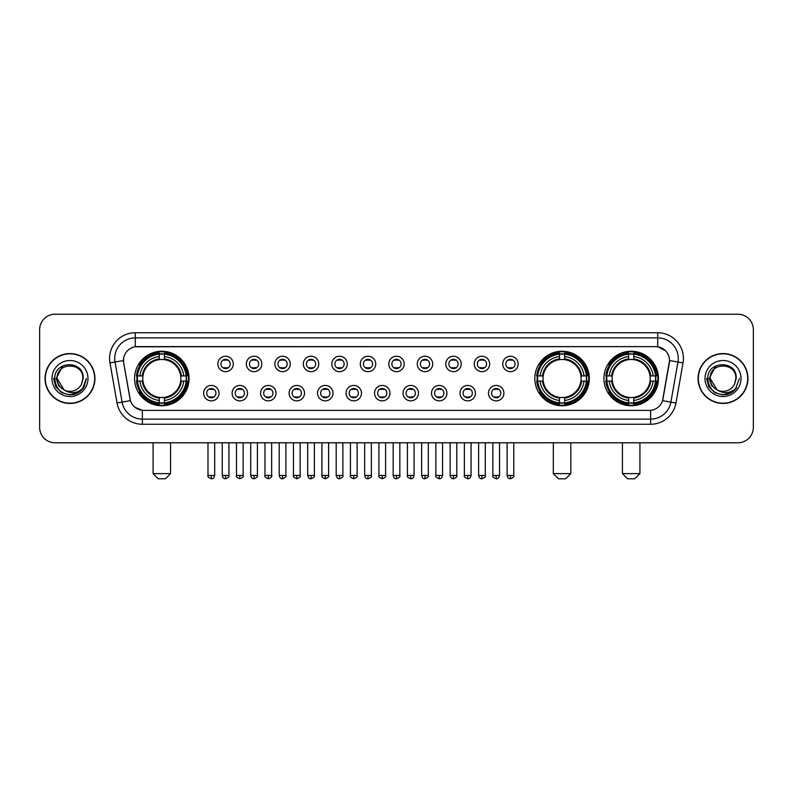 <?xml version="1.0" encoding="UTF-8"?>
<svg xmlns="http://www.w3.org/2000/svg" width="793" height="793" viewBox="0 0 793 793"><rect width="100%" height="100%" fill="white"/><g stroke="black" fill="none" stroke-linecap="round" stroke-linejoin="round"><path stroke-width="1.19" d="M534.819 378.499A27.249 27.249 0 0 0 562.068 405.758A27.249 27.249 0 0 0 589.318 378.499A27.249 27.249 0 0 0 562.068 351.249A27.249 27.249 0 0 0 534.819 378.499M603.929 378.499A27.249 27.249 0 0 0 631.178 405.758A27.249 27.249 0 0 0 658.428 378.499A27.249 27.249 0 0 0 631.178 351.249A27.249 27.249 0 0 0 603.929 378.499M134.572 378.499A27.249 27.249 0 0 0 161.822 405.758A27.249 27.249 0 0 0 189.071 378.499A27.249 27.249 0 0 0 161.822 351.249A27.249 27.249 0 0 0 134.572 378.499M219.056 393.159A7.712 7.712 0 0 1 211.334 400.871A7.712 7.712 0 0 1 203.623 393.159A7.712 7.712 0 0 1 211.334 385.448A7.712 7.712 0 0 1 219.056 393.159M206.715 393.159A4.629 4.629 0 0 0 211.334 397.789A4.629 4.629 0 0 0 215.964 393.159A4.629 4.629 0 0 0 211.334 388.53A4.629 4.629 0 0 0 206.715 393.159M247.535 393.159A7.712 7.712 0 0 1 239.823 400.871A7.712 7.712 0 0 1 232.111 393.159A7.712 7.712 0 0 1 239.823 385.448A7.712 7.712 0 0 1 247.535 393.159M235.194 393.159A4.629 4.629 0 0 0 239.823 397.789A4.629 4.629 0 0 0 244.452 393.159A4.629 4.629 0 0 0 239.823 388.53A4.629 4.629 0 0 0 235.194 393.159M276.023 393.159A7.712 7.712 0 0 1 268.312 400.871A7.712 7.712 0 0 1 260.6 393.159A7.712 7.712 0 0 1 268.312 385.448A7.712 7.712 0 0 1 276.023 393.159M263.682 393.159A4.629 4.629 0 0 0 268.312 397.789A4.629 4.629 0 0 0 272.941 393.159A4.629 4.629 0 0 0 268.312 388.53A4.629 4.629 0 0 0 263.682 393.159M304.512 393.159A7.712 7.712 0 0 1 296.8 400.871A7.712 7.712 0 0 1 289.088 393.159A7.712 7.712 0 0 1 296.8 385.448A7.712 7.712 0 0 1 304.512 393.159M292.171 393.159A4.629 4.629 0 0 0 296.8 397.789A4.629 4.629 0 0 0 301.429 393.159A4.629 4.629 0 0 0 296.8 388.53A4.629 4.629 0 0 0 292.171 393.159M333.001 393.159A7.712 7.712 0 0 1 325.289 400.871A7.712 7.712 0 0 1 317.567 393.159A7.712 7.712 0 0 1 325.289 385.448A7.712 7.712 0 0 1 333.001 393.159M320.659 393.159A4.629 4.629 0 0 0 325.289 397.789A4.629 4.629 0 0 0 329.908 393.159A4.629 4.629 0 0 0 325.289 388.53A4.629 4.629 0 0 0 320.659 393.159M361.479 393.159A7.712 7.712 0 0 1 353.767 400.871A7.712 7.712 0 0 1 346.055 393.159A7.712 7.712 0 0 1 353.767 385.448A7.712 7.712 0 0 1 361.479 393.159M349.138 393.159A4.629 4.629 0 0 0 353.767 397.789A4.629 4.629 0 0 0 358.396 393.159A4.629 4.629 0 0 0 353.767 388.53A4.629 4.629 0 0 0 349.138 393.159M389.968 393.159A7.712 7.712 0 0 1 382.256 400.871A7.712 7.712 0 0 1 374.544 393.159A7.712 7.712 0 0 1 382.256 385.448A7.712 7.712 0 0 1 389.968 393.159M377.627 393.159A4.629 4.629 0 0 0 382.256 397.789A4.629 4.629 0 0 0 386.885 393.159A4.629 4.629 0 0 0 382.256 388.53A4.629 4.629 0 0 0 377.627 393.159M418.456 393.159A7.712 7.712 0 0 1 410.744 400.871A7.712 7.712 0 0 1 403.032 393.159A7.712 7.712 0 0 1 410.744 385.448A7.712 7.712 0 0 1 418.456 393.159M406.115 393.159A4.629 4.629 0 0 0 410.744 397.789A4.629 4.629 0 0 0 415.373 393.159A4.629 4.629 0 0 0 410.744 388.53A4.629 4.629 0 0 0 406.115 393.159M446.945 393.159A7.712 7.712 0 0 1 439.233 400.871A7.712 7.712 0 0 1 431.521 393.159A7.712 7.712 0 0 1 439.233 385.448A7.712 7.712 0 0 1 446.945 393.159M434.604 393.159A4.629 4.629 0 0 0 439.233 397.789A4.629 4.629 0 0 0 443.862 393.159A4.629 4.629 0 0 0 439.233 388.53A4.629 4.629 0 0 0 434.604 393.159M475.433 393.159A7.712 7.712 0 0 1 467.711 400.871A7.712 7.712 0 0 1 459.999 393.159A7.712 7.712 0 0 1 467.711 385.448A7.712 7.712 0 0 1 475.433 393.159M463.092 393.159A4.629 4.629 0 0 0 467.711 397.789A4.629 4.629 0 0 0 472.341 393.159A4.629 4.629 0 0 0 467.711 388.53A4.629 4.629 0 0 0 463.092 393.159M503.912 393.159A7.712 7.712 0 0 1 496.2 400.871A7.712 7.712 0 0 1 488.488 393.159A7.712 7.712 0 0 1 496.2 385.448A7.712 7.712 0 0 1 503.912 393.159M491.571 393.159A4.629 4.629 0 0 0 496.2 397.789A4.629 4.629 0 0 0 500.829 393.159A4.629 4.629 0 0 0 496.2 388.53A4.629 4.629 0 0 0 491.571 393.159M233.291 363.947A7.712 7.712 0 0 1 225.579 371.669A7.712 7.712 0 0 1 217.867 363.947A7.712 7.712 0 0 1 225.579 356.235A7.712 7.712 0 0 1 233.291 363.947M220.95 363.947A4.629 4.629 0 0 0 225.579 368.576A4.629 4.629 0 0 0 230.208 363.947A4.629 4.629 0 0 0 225.579 359.328A4.629 4.629 0 0 0 220.95 363.947M261.779 363.947A7.712 7.712 0 0 1 254.067 371.669A7.712 7.712 0 0 1 246.355 363.947A7.712 7.712 0 0 1 254.067 356.235A7.712 7.712 0 0 1 261.779 363.947M249.438 363.947A4.629 4.629 0 0 0 254.067 368.576A4.629 4.629 0 0 0 258.696 363.947A4.629 4.629 0 0 0 254.067 359.328A4.629 4.629 0 0 0 249.438 363.947M290.268 363.947A7.712 7.712 0 0 1 282.556 371.669A7.712 7.712 0 0 1 274.844 363.947A7.712 7.712 0 0 1 282.556 356.235A7.712 7.712 0 0 1 290.268 363.947M277.927 363.947A4.629 4.629 0 0 0 282.556 368.576A4.629 4.629 0 0 0 287.185 363.947A4.629 4.629 0 0 0 282.556 359.328A4.629 4.629 0 0 0 277.927 363.947M318.756 363.947A7.712 7.712 0 0 1 311.044 371.669A7.712 7.712 0 0 1 303.332 363.947A7.712 7.712 0 0 1 311.044 356.235A7.712 7.712 0 0 1 318.756 363.947M306.415 363.947A4.629 4.629 0 0 0 311.044 368.576A4.629 4.629 0 0 0 315.673 363.947A4.629 4.629 0 0 0 311.044 359.328A4.629 4.629 0 0 0 306.415 363.947M347.245 363.947A7.712 7.712 0 0 1 339.523 371.669A7.712 7.712 0 0 1 331.811 363.947A7.712 7.712 0 0 1 339.523 356.235A7.712 7.712 0 0 1 347.245 363.947M334.904 363.947A4.629 4.629 0 0 0 339.523 368.576A4.629 4.629 0 0 0 344.152 363.947A4.629 4.629 0 0 0 339.523 359.328A4.629 4.629 0 0 0 334.904 363.947M375.723 363.947A7.712 7.712 0 0 1 368.011 371.669A7.712 7.712 0 0 1 360.3 363.947A7.712 7.712 0 0 1 368.011 356.235A7.712 7.712 0 0 1 375.723 363.947M363.382 363.947A4.629 4.629 0 0 0 368.011 368.576A4.629 4.629 0 0 0 372.641 363.947A4.629 4.629 0 0 0 368.011 359.328A4.629 4.629 0 0 0 363.382 363.947M404.212 363.947A7.712 7.712 0 0 1 396.5 371.669A7.712 7.712 0 0 1 388.788 363.947A7.712 7.712 0 0 1 396.5 356.235A7.712 7.712 0 0 1 404.212 363.947M391.871 363.947A4.629 4.629 0 0 0 396.5 368.576A4.629 4.629 0 0 0 401.129 363.947A4.629 4.629 0 0 0 396.5 359.328A4.629 4.629 0 0 0 391.871 363.947M432.7 363.947A7.712 7.712 0 0 1 424.989 371.669A7.712 7.712 0 0 1 417.277 363.947A7.712 7.712 0 0 1 424.989 356.235A7.712 7.712 0 0 1 432.7 363.947M420.359 363.947A4.629 4.629 0 0 0 424.989 368.576A4.629 4.629 0 0 0 429.618 363.947A4.629 4.629 0 0 0 424.989 359.328A4.629 4.629 0 0 0 420.359 363.947M461.189 363.947A7.712 7.712 0 0 1 453.477 371.669A7.712 7.712 0 0 1 445.755 363.947A7.712 7.712 0 0 1 453.477 356.235A7.712 7.712 0 0 1 461.189 363.947M448.848 363.947A4.629 4.629 0 0 0 453.477 368.576A4.629 4.629 0 0 0 458.096 363.947A4.629 4.629 0 0 0 453.477 359.328A4.629 4.629 0 0 0 448.848 363.947M489.668 363.947A7.712 7.712 0 0 1 481.956 371.669A7.712 7.712 0 0 1 474.244 363.947A7.712 7.712 0 0 1 481.956 356.235A7.712 7.712 0 0 1 489.668 363.947M477.327 363.947A4.629 4.629 0 0 0 481.956 368.576A4.629 4.629 0 0 0 486.585 363.947A4.629 4.629 0 0 0 481.956 359.328A4.629 4.629 0 0 0 477.327 363.947M518.156 363.947A7.712 7.712 0 0 1 510.444 371.669A7.712 7.712 0 0 1 502.732 363.947A7.712 7.712 0 0 1 510.444 356.235A7.712 7.712 0 0 1 518.156 363.947M505.815 363.947A4.629 4.629 0 0 0 510.444 368.576A4.629 4.629 0 0 0 515.073 363.947A4.629 4.629 0 0 0 510.444 359.328A4.629 4.629 0 0 0 505.815 363.947M117.047 403.022L109.969 362.916A25.713 25.713 0 0 1 135.286 332.743L657.714 332.743A25.713 25.713 0 0 1 683.031 362.916L675.953 403.022A25.713 25.713 0 0 1 650.637 424.265L142.363 424.265A25.713 25.713 0 0 1 117.047 403.022L122.102 402.13L115.035 362.024A20.568 20.568 0 0 1 135.286 337.877L657.714 337.877A20.568 20.568 0 0 1 677.965 362.024L670.898 402.13A20.568 20.568 0 0 1 650.637 419.12L142.363 419.12A20.568 20.568 0 0 1 122.102 402.13L130.448 400.653L123.678 362.916A13.887 13.887 0 0 1 137.348 346.62L655.652 346.62A13.887 13.887 0 0 1 669.322 362.916L662.978 398.909A13.887 13.887 0 0 1 649.308 410.387L143.692 410.387A13.887 13.887 0 0 1 130.022 398.909L123.678 362.916L123.619 358.446M137.02 381.076A24.94 24.94 0 0 1 137.02 375.932M606.367 381.076A24.94 24.94 0 0 1 606.367 375.932M537.267 381.076A24.94 24.94 0 0 1 537.267 375.932M45.052 378.499A24.94 24.94 0 0 0 69.992 403.439A24.94 24.94 0 0 0 94.922 378.499A24.94 24.94 0 0 0 69.992 353.569A24.94 24.94 0 0 0 45.052 378.499M698.078 378.499A24.94 24.94 0 0 0 723.008 403.439A24.94 24.94 0 0 0 747.948 378.499A24.94 24.94 0 0 0 723.008 353.569A24.94 24.94 0 0 0 698.078 378.499M135.286 332.743L135.286 346.779L655.652 346.62L657.714 346.779L665.466 350.684M649.308 410.387L143.692 410.387M142.363 424.265L142.363 410.318L134.949 407.285M683.031 362.916L669.54 360.537L662.551 400.653L675.953 403.022M753.35 329.65A15.424 15.424 0 0 0 737.926 314.226L55.074 314.226A15.424 15.424 0 0 0 39.65 329.65L39.65 427.348A15.424 15.424 0 0 0 55.074 442.781L737.926 442.781A15.424 15.424 0 0 0 753.35 427.348L753.35 329.65L753.35 427.348M39.65 329.65L39.65 427.348M737.926 314.226L55.074 314.226M55.074 442.781L737.926 442.781M94.664 378.499A24.682 24.682 0 0 0 69.992 353.827A24.682 24.682 0 0 0 45.31 378.499A24.682 24.682 0 0 0 69.992 403.181A24.682 24.682 0 0 0 94.664 378.499M78.834 392.297L69.992 394.894L61.795 392.694L55.797 386.697L53.597 378.499L55.797 386.697L61.795 392.694L69.992 394.894L78.18 392.694L84.177 386.697L86.378 378.499L82.323 389.294L80.034 391.455M65.165 390.642L58.791 385.953L56.144 378.499L62.865 365.831M64.045 389.898L57.136 378.499C56.343 361.915 83.632 361.915 82.839 378.499L81.431 384.357L83.156 378.499C84.425 359.943 54.192 360.399 54.757 378.499C55.778 389.442 61.804 394.815 72.837 394.646C77.327 393.774 80.886 391.484 83.513 387.757C77.585 393.457 71.152 394.2 64.213 389.987A12.857 12.857 0 0 0 81.431 384.357L82.839 378.499C83.632 361.915 56.343 361.915 57.136 378.499C56.343 361.915 83.632 361.915 82.839 378.499C83.632 361.915 56.343 361.915 57.136 378.499L64.045 389.898L57.136 378.499C57.364 383.683 59.723 387.509 64.213 389.987M51.991 378.499A18.001 18.001 0 0 0 69.992 396.5A18.001 18.001 0 0 0 87.983 378.499A18.001 18.001 0 0 0 69.992 360.508A18.001 18.001 0 0 0 51.991 378.499M83.513 387.757L78.913 392.248M78.804 392.317L72.906 394.627M86.378 378.499L84.177 386.697L78.18 392.694L69.992 394.894L61.795 392.694L55.797 386.697L53.597 378.499L55.797 386.697L61.795 392.694L69.992 394.894L78.18 392.694L84.177 386.697L86.378 378.499M747.69 378.499A24.682 24.682 0 0 0 723.008 353.827A24.682 24.682 0 0 0 698.336 378.499A24.682 24.682 0 0 0 723.008 403.181A24.682 24.682 0 0 0 747.69 378.499M739.403 378.499L735.349 389.294L733.059 391.455M718.19 390.642L711.817 385.953L709.17 378.499L715.891 365.831M735.864 378.499L734.457 384.357L736.182 378.499C737.45 359.943 707.217 360.399 707.782 378.499C708.803 389.442 714.83 394.815 725.863 394.646C730.353 393.774 733.912 391.484 736.538 387.757C730.611 393.457 724.178 394.2 717.239 389.987L710.161 378.499C709.368 361.915 736.657 361.915 735.864 378.499L734.457 384.357A12.857 12.857 0 0 1 717.239 389.987L710.161 378.499C709.368 361.915 736.657 361.915 735.864 378.499C736.657 361.915 709.368 361.915 710.161 378.499C709.368 361.915 736.657 361.915 735.864 378.499M717.239 389.987L710.161 378.499C710.389 383.683 712.748 387.509 717.239 389.987M705.017 378.499A18.001 18.001 0 0 0 723.008 396.5A18.001 18.001 0 0 0 741.009 378.499A18.001 18.001 0 0 0 723.008 360.508A18.001 18.001 0 0 0 705.017 378.499M736.538 387.757L731.949 392.248M731.84 392.317L725.942 394.627L731.86 392.297L725.932 394.627L731.86 392.297L723.008 394.894L714.82 392.694L708.823 386.697L706.622 378.499M165.42 478.774L158.223 478.774L153.079 473.629L170.564 473.629L165.42 478.774M164.389 402.844L164.389 403.875A25.505 25.505 0 0 0 187.198 381.076L186.167 381.076A24.474 24.474 0 0 1 164.389 402.844L164.389 400.465A22.115 22.115 0 0 0 183.778 381.076L180.675 381.076A19.022 19.022 0 0 0 164.389 359.655L164.389 354.164A24.474 24.474 0 0 1 186.167 375.932L187.198 375.932A25.505 25.505 0 0 0 164.389 353.133L164.389 354.164M137.486 381.076L136.446 381.076A25.505 25.505 0 0 0 159.254 403.875L159.254 402.844A24.474 24.474 0 0 1 137.486 381.076L139.865 381.076A22.115 22.115 0 0 0 159.254 400.465L159.254 397.352A19.022 19.022 0 0 0 180.675 381.076L181.428 381.076A19.775 19.775 0 0 1 164.389 398.116L164.389 400.465M159.254 354.164L159.254 353.133A25.505 25.505 0 0 0 136.446 375.932L137.486 375.932A24.474 24.474 0 0 1 159.254 354.164L159.254 356.543A22.115 22.115 0 0 0 139.865 375.932L142.968 375.932A19.022 19.022 0 0 0 159.254 397.352L159.254 398.116A19.775 19.775 0 0 1 142.215 381.076L139.865 381.076M137.536 381.076A24.424 24.424 0 0 1 137.536 375.932M164.389 354.213A24.424 24.424 0 0 0 159.254 354.213M186.107 375.932A24.424 24.424 0 0 1 186.107 381.076M186.167 375.932L183.778 375.932A22.115 22.115 0 0 0 164.389 356.543M183.778 381.076L186.167 381.076M159.254 400.465L159.254 402.844M180.675 375.932L183.778 375.932M164.389 397.382L164.389 398.116M159.254 397.352A19.022 19.022 0 0 1 142.968 381.076L142.215 381.076M164.389 402.794A24.424 24.424 0 0 1 159.254 402.794M139.865 375.932L137.486 375.932M159.254 359.616L159.254 356.543M164.389 359.655A19.022 19.022 0 0 0 142.968 375.932L142.215 375.932A19.775 19.775 0 0 1 159.254 358.892M164.389 359.625L164.389 358.892A19.775 19.775 0 0 1 181.428 375.932M140.43 364.621L138.973 364.621A26.734 26.734 0 0 1 188.556 378.499A26.734 26.734 0 0 1 138.973 392.386L140.43 392.386M565.667 478.774L558.47 478.774L553.326 473.629L570.811 473.629L565.667 478.774M564.646 402.844L564.646 403.875A25.505 25.505 0 0 0 587.444 381.076L586.414 381.076A24.474 24.474 0 0 1 564.646 402.844L564.646 400.465A22.115 22.115 0 0 0 584.035 381.076L580.922 381.076A19.022 19.022 0 0 0 564.646 359.655L564.646 354.164A24.474 24.474 0 0 1 586.414 375.932L587.444 375.932A25.505 25.505 0 0 0 564.646 353.133L564.646 354.164M537.733 381.076L536.692 381.076A25.505 25.505 0 0 0 559.501 403.875L559.501 402.844A24.474 24.474 0 0 1 537.733 381.076L540.112 381.076A22.115 22.115 0 0 0 559.501 400.465L559.501 397.352A19.022 19.022 0 0 0 580.922 381.076L581.685 381.076A19.775 19.775 0 0 1 564.646 398.116L564.646 400.465M559.501 354.164L559.501 353.133A25.505 25.505 0 0 0 536.692 375.932L537.733 375.932A24.474 24.474 0 0 1 559.501 354.164L559.501 356.543A22.115 22.115 0 0 0 540.112 375.932L543.215 375.932A19.022 19.022 0 0 0 559.501 397.352L559.501 398.116A19.775 19.775 0 0 1 542.462 381.076L540.112 381.076M537.783 381.076A24.424 24.424 0 0 1 537.783 375.932M564.646 354.213A24.424 24.424 0 0 0 559.501 354.213M586.354 375.932A24.424 24.424 0 0 1 586.354 381.076M586.414 375.932L584.035 375.932A22.115 22.115 0 0 0 564.646 356.543M584.035 381.076L586.414 381.076M559.501 400.465L559.501 402.844M580.922 375.932L584.035 375.932M564.646 397.382L564.646 398.116M559.501 397.352A19.022 19.022 0 0 1 543.215 381.076L542.462 381.076M564.646 402.794A24.424 24.424 0 0 1 559.501 402.794M540.112 375.932L537.733 375.932M559.501 359.616L559.501 356.543M564.646 359.655A19.022 19.022 0 0 0 543.215 375.932L542.462 375.932A19.775 19.775 0 0 1 559.501 358.892M564.646 359.625L564.646 358.892A19.775 19.775 0 0 1 581.685 375.932M540.677 364.621L539.22 364.621A26.734 26.734 0 0 1 588.812 378.499A26.734 26.734 0 0 1 539.22 392.386L540.677 392.386M634.777 478.774L627.58 478.774L622.436 473.629L639.921 473.629L634.777 478.774M633.746 402.844L633.746 403.875A25.505 25.505 0 0 0 656.554 381.076L655.514 381.076A24.474 24.474 0 0 1 633.746 402.844L633.746 400.465A22.115 22.115 0 0 0 653.135 381.076L650.032 381.076A19.022 19.022 0 0 0 633.746 359.655L633.746 354.164A24.474 24.474 0 0 1 655.514 375.932L656.554 375.932A25.505 25.505 0 0 0 633.746 353.133L633.746 354.164M606.833 381.076L605.802 381.076A25.505 25.505 0 0 0 628.611 403.875L628.611 402.844A24.474 24.474 0 0 1 606.833 381.076L609.222 381.076A22.115 22.115 0 0 0 628.611 400.465L628.611 397.352A19.022 19.022 0 0 0 650.032 381.076L650.785 381.076A19.775 19.775 0 0 1 633.746 398.116L633.746 400.465M628.611 354.164L628.611 353.133A25.505 25.505 0 0 0 605.802 375.932L606.833 375.932A24.474 24.474 0 0 1 628.611 354.164L628.611 356.543A22.115 22.115 0 0 0 609.222 375.932L612.325 375.932A19.022 19.022 0 0 0 628.611 397.352L628.611 398.116A19.775 19.775 0 0 1 611.572 381.076L609.222 381.076M606.893 381.076A24.424 24.424 0 0 1 606.893 375.932M633.746 354.213A24.424 24.424 0 0 0 628.611 354.213M655.464 375.932A24.424 24.424 0 0 1 655.464 381.076M655.514 375.932L653.135 375.932A22.115 22.115 0 0 0 633.746 356.543M653.135 381.076L655.514 381.076M628.611 400.465L628.611 402.844M650.032 375.932L653.135 375.932M633.746 397.382L633.746 398.116M628.611 397.352A19.022 19.022 0 0 1 612.325 381.076L611.572 381.076M633.746 402.794A24.424 24.424 0 0 1 628.611 402.794M609.222 375.932L606.833 375.932M628.611 359.616L628.611 356.543M633.746 359.655A19.022 19.022 0 0 0 612.325 375.932L611.572 375.932A19.775 19.775 0 0 1 628.611 358.892M633.746 359.625L633.746 358.892A19.775 19.775 0 0 1 650.785 375.932M609.787 364.621L608.33 364.621A26.734 26.734 0 0 1 657.912 378.499A26.734 26.734 0 0 1 608.33 392.386L609.787 392.386M224.042 368.319L224.042 367.585A3.945 3.945 0 0 0 227.125 367.585L227.125 368.319M227.125 359.586L227.125 360.319A3.945 3.945 0 0 0 224.042 360.319L224.042 359.586M252.531 368.319L252.531 367.585A3.945 3.945 0 0 0 255.614 367.585L255.614 368.319M255.614 359.586L255.614 360.319A3.945 3.945 0 0 0 252.531 360.319L252.531 359.586M281.009 368.319L281.009 367.585A3.945 3.945 0 0 0 284.102 367.585L284.102 368.319M284.102 359.586L284.102 360.319A3.945 3.945 0 0 0 281.009 360.319L281.009 359.586M309.498 368.319L309.498 367.585A3.945 3.945 0 0 0 312.581 367.585L312.581 368.319M312.581 359.586L312.581 360.319A3.945 3.945 0 0 0 309.498 360.319L309.498 359.586M337.987 368.319L337.987 367.585A3.945 3.945 0 0 0 341.069 367.585L341.069 368.319M341.069 359.586L341.069 360.319A3.945 3.945 0 0 0 337.987 360.319L337.987 359.586M366.475 368.319L366.475 367.585A3.945 3.945 0 0 0 369.558 367.585L369.558 368.319M369.558 359.586L369.558 360.319A3.945 3.945 0 0 0 366.475 360.319L366.475 359.586M394.954 368.319L394.954 367.585A3.945 3.945 0 0 0 398.046 367.585L398.046 368.319M398.046 359.586L398.046 360.319A3.945 3.945 0 0 0 394.954 360.319L394.954 359.586M423.442 368.319L423.442 367.585A3.945 3.945 0 0 0 426.525 367.585L426.525 368.319M426.525 359.586L426.525 360.319A3.945 3.945 0 0 0 423.442 360.319L423.442 359.586M451.931 368.319L451.931 367.585A3.945 3.945 0 0 0 455.013 367.585L455.013 368.319M455.013 359.586L455.013 360.319A3.945 3.945 0 0 0 451.931 360.319L451.931 359.586M480.419 368.319L480.419 367.585A3.945 3.945 0 0 0 483.502 367.585L483.502 368.319M483.502 359.586L483.502 360.319A3.945 3.945 0 0 0 480.419 360.319L480.419 359.586M508.898 368.319L508.898 367.585A3.945 3.945 0 0 0 511.991 367.585L511.991 368.319M511.991 359.586L511.991 360.319A3.945 3.945 0 0 0 508.898 360.319L508.898 359.586M209.798 397.521L209.798 396.787A3.945 3.945 0 0 0 212.881 396.787L212.881 397.521M212.881 388.798L212.881 389.532A3.945 3.945 0 0 0 209.798 389.532L209.798 388.798M238.287 397.521L238.287 396.787A3.945 3.945 0 0 0 241.369 396.787L241.369 397.521M241.369 388.798L241.369 389.532A3.945 3.945 0 0 0 238.287 389.532L238.287 388.798M266.765 397.521L266.765 396.787A3.945 3.945 0 0 0 269.858 396.787L269.858 397.521M269.858 388.798L269.858 389.532A3.945 3.945 0 0 0 266.765 389.532L266.765 388.798M295.254 397.521L295.254 396.787A3.945 3.945 0 0 0 298.337 396.787L298.337 397.521M298.337 388.798L298.337 389.532A3.945 3.945 0 0 0 295.254 389.532L295.254 388.798M323.742 397.521L323.742 396.787A3.945 3.945 0 0 0 326.825 396.787L326.825 397.521M326.825 388.798L326.825 389.532A3.945 3.945 0 0 0 323.742 389.532L323.742 388.798M352.231 397.521L352.231 396.787A3.945 3.945 0 0 0 355.314 396.787L355.314 397.521M355.314 388.798L355.314 389.532A3.945 3.945 0 0 0 352.231 389.532L352.231 388.798M380.709 397.521L380.709 396.787A3.945 3.945 0 0 0 383.802 396.787L383.802 397.521M383.802 388.798L383.802 389.532A3.945 3.945 0 0 0 380.709 389.532L380.709 388.798M409.198 397.521L409.198 396.787A3.945 3.945 0 0 0 412.291 396.787L412.291 397.521M412.291 388.798L412.291 389.532A3.945 3.945 0 0 0 409.198 389.532L409.198 388.798M437.686 397.521L437.686 396.787A3.945 3.945 0 0 0 440.769 396.787L440.769 397.521M440.769 388.798L440.769 389.532A3.945 3.945 0 0 0 437.686 389.532L437.686 388.798M466.175 397.521L466.175 396.787A3.945 3.945 0 0 0 469.258 396.787L469.258 397.521M469.258 388.798L469.258 389.532A3.945 3.945 0 0 0 466.175 389.532L466.175 388.798M494.663 397.521L494.663 396.787A3.945 3.945 0 0 0 497.746 396.787L497.746 397.521M497.746 388.798L497.746 389.532A3.945 3.945 0 0 0 494.663 389.532L494.663 388.798M657.714 332.743L657.714 346.779M109.969 362.916L115.035 362.024A20.568 20.568 0 0 1 114.717 358.446M115.035 362.024L123.46 360.537M650.637 410.318L650.637 424.265M164.389 397.352A19.022 19.022 0 0 0 180.675 381.076M159.254 403.022A24.652 24.652 0 0 0 164.389 403.022M186.345 381.076A24.652 24.652 0 0 0 186.345 375.932M164.389 353.985A24.652 24.652 0 0 0 159.254 353.985M564.646 397.352A19.022 19.022 0 0 0 580.922 381.076M559.501 403.022A24.652 24.652 0 0 0 564.646 403.022M586.592 381.076A24.652 24.652 0 0 0 586.592 375.932M564.646 353.985A24.652 24.652 0 0 0 559.501 353.985M633.746 397.352A19.022 19.022 0 0 0 650.032 381.076M628.611 403.022A24.652 24.652 0 0 0 633.746 403.022M655.702 381.076A24.652 24.652 0 0 0 655.702 375.932M633.746 353.985A24.652 24.652 0 0 0 628.611 353.985M225.579 475.433L222.238 475.433C222.823 477.812 223.933 478.922 225.579 478.774L225.579 475.433L228.929 475.433L228.929 442.781M254.067 475.433L250.727 475.433C251.312 477.812 252.422 478.922 254.067 478.774L254.067 475.433L257.408 475.433L257.408 442.781M282.556 475.433L279.215 475.433C279.8 477.812 280.91 478.922 282.556 478.774L282.556 475.433L285.896 475.433L285.896 442.781M311.044 475.433L307.694 475.433C308.279 477.812 309.399 478.922 311.044 478.774L311.044 475.433L314.385 475.433L314.385 442.781M339.523 475.433L336.182 475.433C336.767 477.812 337.887 478.922 339.523 478.774L339.523 475.433L342.873 475.433L342.873 442.781M368.011 475.433L364.671 475.433C365.256 477.812 366.366 478.922 368.011 478.774L368.011 475.433L371.352 475.433L371.352 442.781M396.5 475.433L393.159 475.433C393.744 477.812 394.855 478.922 396.5 478.774L396.5 475.433L399.841 475.433L399.841 442.781M424.989 475.433L421.648 475.433C422.223 477.812 423.343 478.922 424.989 478.774L424.989 475.433L428.329 475.433L428.329 442.781M453.477 475.433L450.127 475.433C450.711 477.812 451.832 478.922 453.477 478.774L453.477 475.433L456.818 475.433L456.818 442.781M481.956 475.433L478.615 475.433C479.2 477.812 480.31 478.922 481.956 478.774L481.956 475.433L485.306 475.433L485.306 442.781M510.444 475.433L507.104 475.433C507.689 477.812 508.799 478.922 510.444 478.774L510.444 475.433L513.785 475.433L513.785 442.781M211.334 475.433L207.994 475.433C207.32 476.494 208.43 477.614 211.334 478.774L211.334 475.433L214.685 475.433L214.685 442.781M239.823 475.433L236.483 475.433C235.808 476.494 236.919 477.614 239.823 478.774L239.823 475.433L243.164 475.433L243.164 442.781M268.312 475.433L264.971 475.433C264.287 476.494 265.407 477.614 268.312 478.774L268.312 475.433L271.652 475.433L271.652 442.781M296.8 475.433L293.46 475.433C292.776 476.494 293.896 477.614 296.8 478.774L296.8 475.433L300.141 475.433L300.141 442.781M325.289 475.433L321.938 475.433C321.264 476.494 322.374 477.614 325.289 478.774L325.289 475.433L328.629 475.433L328.629 442.781M353.767 475.433L350.427 475.433C349.753 476.494 350.863 477.614 353.767 478.774L353.767 475.433L357.118 475.433L357.118 442.781M382.256 475.433L378.915 475.433C378.241 476.494 379.351 477.614 382.256 478.774L382.256 475.433L385.596 475.433L385.596 442.781M410.744 475.433L407.404 475.433C406.72 476.494 407.84 477.614 410.744 478.774L410.744 475.433L414.085 475.433L414.085 442.781M439.233 475.433L435.882 475.433C435.208 476.494 436.319 477.614 439.233 478.774L439.233 475.433L442.573 475.433L442.573 442.781M467.711 475.433L464.371 475.433C463.697 476.494 464.807 477.614 467.711 478.774L467.711 475.433L471.062 475.433L471.062 442.781M496.2 475.433L492.859 475.433C492.185 476.494 493.296 477.614 496.2 478.774L496.2 475.433L499.54 475.433L499.54 442.781M170.564 442.781L170.564 473.629M153.079 442.781L153.079 473.629M570.811 442.781L570.811 473.629M553.326 442.781L553.326 473.629M639.921 442.781L639.921 473.629M622.436 442.781L622.436 473.629M222.238 475.433L222.238 442.781M228.929 475.433C229.603 476.494 228.493 477.614 225.579 478.774M250.727 475.433L250.727 442.781M257.408 475.433C258.092 476.494 256.972 477.614 254.067 478.774M279.215 475.433L279.215 442.781M285.896 475.433C286.57 476.494 285.46 477.614 282.556 478.774M307.694 475.433L307.694 442.781M314.385 475.433C315.059 476.494 313.949 477.614 311.044 478.774M336.182 475.433L336.182 442.781M342.873 475.433C343.547 476.494 342.437 477.614 339.523 478.774M364.671 475.433L364.671 442.781M371.352 475.433C372.036 476.494 370.916 477.614 368.011 478.774M393.159 475.433L393.159 442.781M399.841 475.433C400.524 476.494 399.404 477.614 396.5 478.774M421.648 475.433L421.648 442.781M428.329 475.433C429.003 476.494 427.893 477.614 424.989 478.774M450.127 475.433L450.127 442.781M456.818 475.433C457.492 476.494 456.381 477.614 453.477 478.774M478.615 475.433L478.615 442.781M485.306 475.433C485.98 476.494 484.87 477.614 481.956 478.774M507.104 475.433L507.104 442.781M513.785 475.433C514.469 476.494 513.349 477.614 510.444 478.774M207.994 475.433L207.994 442.781M214.685 475.433C214.1 477.812 212.98 478.922 211.334 478.774M236.483 475.433L236.483 442.781M243.164 475.433C243.847 476.494 242.727 477.614 239.823 478.774M264.971 475.433L264.971 442.781M271.652 475.433C272.336 476.494 271.216 477.614 268.312 478.774M293.46 475.433L293.46 442.781M300.141 475.433C300.815 476.494 299.704 477.614 296.8 478.774M321.938 475.433L321.938 442.781M328.629 475.433C329.303 476.494 328.193 477.614 325.289 478.774M350.427 475.433L350.427 442.781M357.118 475.433C357.792 476.494 356.681 477.614 353.767 478.774M378.915 475.433L378.915 442.781M385.596 475.433C386.28 476.494 385.16 477.614 382.256 478.774M407.404 475.433L407.404 442.781M414.085 475.433C413.5 477.812 412.39 478.922 410.744 478.774M435.882 475.433L435.882 442.781M442.573 475.433C441.988 477.812 440.878 478.922 439.233 478.774M464.371 475.433L464.371 442.781M471.062 475.433C470.477 477.812 469.357 478.922 467.711 478.774M492.859 475.433L492.859 442.781M499.54 475.433C498.966 477.812 497.845 478.922 496.2 478.774"/></g></svg>
